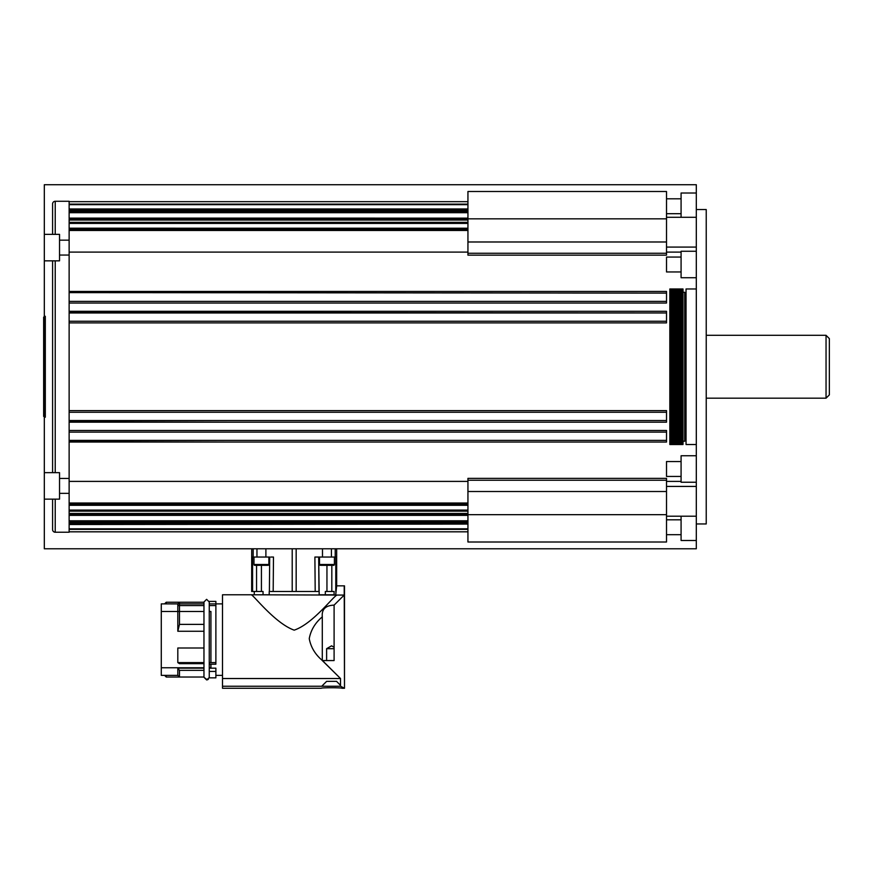 <?xml version="1.0" encoding="UTF-8"?>
<svg xmlns="http://www.w3.org/2000/svg" width="873" height="873" viewBox="0 0 873 873"><rect width="100%" height="100%" fill="white"/><g stroke="black" fill="none" stroke-linecap="round" stroke-linejoin="round"><path stroke-width="1.31" d="M164.582 675.375L166.241 677.022L203.966 677.022M166.241 677.022L166.241 675.375L166.241 677.022M203.966 602.228L166.241 602.228L164.582 603.887L166.241 602.228L166.241 603.887M203.966 602.25L166.241 602.25M322.29 660.555L340.525 678.528L323.676 661.821L340.525 678.528L222.506 678.528L222.506 594.786L222.506 678.528L340.525 678.528L322.421 660.555L323.676 661.821L323.676 660.555L322.29 660.555L334.097 660.555L334.097 605.12L344.213 595.059L334.097 605.12C325.52 605.458 321.58 609.354 322.29 616.796L322.29 616.84C315.153 622.885 310.799 630.153 309.249 638.632C310.799 647.111 315.153 654.379 322.29 660.435C315.153 654.379 310.799 647.111 309.249 638.632C310.799 630.153 315.153 622.885 322.29 616.84L322.29 616.796C321.58 609.354 325.52 605.458 334.097 605.12M251.162 594.786L336.923 595.059C332.526 597.176 312.785 623.824 294.19 630.153C274.679 623.213 252.559 593.836 251.162 594.786C252.559 593.836 274.679 623.213 294.19 630.153C312.785 623.824 332.526 597.176 336.923 595.059L344.213 595.059L336.923 595.059C332.526 597.176 312.785 623.824 294.19 630.153C274.679 623.213 252.559 593.836 251.162 594.786L222.506 594.786M341.932 686.953L344.497 688.273L340.525 686.254L340.525 678.528M44.316 417.218L45.309 417.218L45.309 316.277L44.316 316.277L44.316 548.779L251.708 548.779L251.653 591.468M344.213 595.059L344.213 585.848L336.672 585.848L336.672 548.779L696.305 548.779L696.305 193.009L681.082 193.009L681.082 217.29M336.672 548.779L336.672 585.848L336.672 548.779L251.708 548.779L251.708 591.468L251.708 548.779M336.672 585.848L335.723 594.786M344.213 585.848L344.497 688.273L341.932 688.273C342.565 687.575 320.609 687.575 321.242 688.273L222.506 688.273L222.506 678.528M340.525 686.254L222.506 686.254M340.525 685.338L336.552 681.366L326.622 681.366L321.733 686.254M327.233 687.749L335.941 687.749M209.258 671.413L215.882 671.413L209.258 671.413L209.258 677.852L215.882 677.852L215.882 675.375L222.506 675.375L222.506 603.887L215.882 603.887L215.882 601.421L209.258 601.421L209.258 601.977L206.617 599.336L203.966 601.977L206.617 599.336L209.258 601.977L209.258 674.622L209.258 667.758L210.917 667.758L210.917 664.2M215.882 675.375L215.882 668.172L215.882 675.375M209.258 668.172L215.882 668.172L209.258 668.172M215.882 601.421L215.882 664.2L215.882 605.589L209.258 605.589M209.258 603.909L215.882 603.909L215.882 662.607L215.882 605.589M215.882 601.399L209.258 601.399L209.258 664.2L215.882 664.2M209.258 677.852L209.258 674.622M179.478 677.022L179.478 670.355L203.966 670.355L179.478 670.355L179.478 677.022L177.819 675.375L177.819 668.172L177.819 675.375L161.276 675.375L161.276 603.887L161.276 675.375M177.819 668.172L179.478 670.355L177.819 668.172L203.966 668.172L177.819 668.172M161.276 603.887L203.966 603.909M177.819 611.493L177.819 605.589L203.966 605.589M179.478 602.25L177.819 603.887L179.478 602.25M179.478 611.493L179.478 605.589M179.478 602.228L179.478 624.381L177.819 631.255L177.819 603.887M179.478 624.381L203.966 624.381M177.819 631.255L203.966 631.255M203.966 647.995L177.819 647.995L177.819 662.607L203.966 662.607M177.819 662.607L179.478 663.666L203.966 663.666M215.882 671.413L215.882 677.852M209.258 662.607L215.882 662.607M210.917 662.607L210.917 611.493L209.258 611.493M269.19 594.786L269.233 591.468L269.19 594.786L254.272 594.786L254.272 591.468L263.035 591.468L263.068 594.786L263.035 591.468L251.708 591.468M334.097 594.786L334.097 591.468L325.334 591.468L334.097 591.468L334.097 594.786L319.18 594.786L319.147 591.468L319.18 594.786M325.334 591.468L325.313 594.786L325.334 591.468L326.949 591.468L326.949 565.322L333.573 565.322L330.769 565.322L330.769 564.504M322.29 616.796L322.29 660.468M335.778 591.468L335.799 557.05L317.576 557.05L318.678 557.05L319.147 591.468L270.499 591.468M270.794 557.05L273.478 557.05L273.184 591.468M317.881 591.468L318.983 591.468L318.678 557.05L318.983 591.468M269.692 557.05L269.397 591.468L269.692 557.05L268.873 557.05L269.692 557.05L269.397 591.468M257.6 564.504L257.6 565.322L254.807 565.322L261.42 565.322L261.42 591.468L263.035 591.468M254.807 565.322A0.829 0.829 0 0 1 253.978 564.504L253.978 557.05L252.581 557.05L252.592 591.468L254.272 591.468M317.576 557.05L314.891 557.05L315.197 591.468M323.13 564.504L323.13 565.322L320.336 565.322A0.829 0.829 0 0 1 319.507 564.504L319.507 557.05L318.678 557.05M320.336 565.322L326.949 565.322L326.949 591.468M319.507 564.504L334.403 564.504A0.829 0.829 0 0 1 333.573 565.322M253.978 557.05L268.873 557.05L268.873 564.504A0.829 0.829 0 0 1 268.044 565.322L265.239 565.322L265.239 564.504M261.42 591.468L261.42 565.322L268.044 565.322M257.6 565.322L265.239 565.322M259.51 564.504L259.51 565.322M263.33 564.504L263.33 565.322M44.316 316.277L44.316 184.727L696.305 184.727L696.305 193.009M696.305 523.953L706.235 523.953L706.235 209.542L696.305 209.542M696.305 217.29L666.514 217.29L666.514 241.985L467.939 241.985L467.939 255.156L666.514 255.156L666.514 241.985M666.514 514.666L467.939 514.666L467.939 520.788L69.131 520.788L467.939 520.788L467.939 524.084L69.131 524.084L69.131 503.023L467.939 503.023L467.939 491.51L666.514 491.51L666.514 516.205L696.305 516.205M696.305 251.26L681.082 251.26L681.082 277.734L696.305 277.734M681.082 516.205L681.082 540.485L696.305 540.485M696.305 455.761L681.082 455.761L681.082 482.234L696.305 482.234M666.514 491.51L666.514 478.349L467.939 478.349L467.939 491.51M55.228 499.138L55.228 532.235L69.131 532.235L69.131 528.809L467.939 528.809L467.939 542.002L666.514 542.002L666.514 534.691L681.082 534.691M681.082 519.806L666.514 519.806L666.514 516.205M666.514 217.29L666.514 213.699L681.082 213.699M681.082 198.804L666.514 198.804L666.514 191.503L467.939 191.503L467.939 241.985M666.514 293.11L666.514 301.381L666.514 293.11L69.131 292.63M69.131 303.04L666.514 303.04L666.514 301.381L69.131 301.381L227.995 301.381L69.131 301.381L69.131 293.11M69.131 430.465L666.514 430.465L666.514 440.876L666.514 432.113L69.131 432.113L227.995 432.113L69.131 432.113L69.131 440.385L227.995 440.385L69.131 440.876M69.131 410.605L666.514 410.605L666.514 421.015L666.514 412.263L69.131 412.263L227.995 412.263L69.131 412.263L69.131 420.535L227.995 420.535L69.131 421.015M69.131 312.479L666.514 312.971L666.514 321.242L69.131 321.242L227.995 321.242L69.131 321.242L69.131 312.971L666.514 312.971L666.514 322.901L69.131 322.901M467.939 228.693L69.131 228.213M69.131 228.693L69.131 230.472L467.939 230.472M467.939 228.213L69.131 228.202L69.131 218.774L467.939 218.774M467.939 218.294L69.131 218.13M467.939 218.13L69.131 218.108L69.131 211.746L467.939 211.746M52.587 234.368L52.587 203.922A2.652 2.652 0 0 1 55.228 201.27L69.131 201.27L69.131 209.422L467.939 209.422M467.939 209.465L69.131 209.422M69.131 209.465L69.131 211.746M69.131 311.312L666.514 311.312L666.514 312.479M69.131 291.451L666.514 291.451L666.514 292.63M69.131 528.809L69.131 524.52L467.939 524.084M69.131 515.365L467.939 515.365M69.131 505.292L467.939 505.292L467.939 503.023M44.316 472.653L59.539 472.653L59.539 499.138L44.316 499.138M44.316 234.368L59.539 234.368L59.539 260.841L44.316 260.841M44.316 317.106L43.65 317.106L43.65 416.399L44.316 416.399M666.514 440.876L666.514 442.044L69.131 442.044M666.514 421.015L666.514 422.183L69.131 422.183M666.514 252.101L681.082 252.101M666.514 481.394L681.082 481.394M696.305 444.521L686.047 444.521L686.047 288.974L696.305 288.974M826.044 335.308L829.35 338.615L829.35 394.88L826.044 398.186L826.044 335.308L706.235 335.308M69.131 481.394L467.939 481.394M69.131 252.101L467.939 252.101M69.131 312.971L666.514 312.971M69.131 440.385L666.514 440.385M69.131 420.535L666.514 420.535M467.939 514.666L467.939 505.292M467.939 528.809L467.939 524.52M666.514 253.257L467.939 253.257M666.514 218.839L467.939 218.839L666.514 218.839M666.514 480.248L467.939 480.248M323.13 565.322L330.769 565.322M328.859 564.504L328.859 565.322M325.04 564.504L325.04 565.322M681.868 288.974L683.013 288.974L683.013 444.521L681.868 444.521L681.868 288.974L669.831 288.974L669.831 444.521L670.399 444.521L670.399 288.974M681.868 444.521L680.722 444.521L680.722 288.974M680.722 444.521L679.576 444.521L679.576 288.974M679.576 444.521L678.43 444.521L678.43 288.974M678.43 444.521L677.284 444.521L677.284 288.974M677.284 444.521L676.128 444.521L676.128 288.974M676.128 444.521L674.982 444.521L674.982 288.974M674.982 444.521L673.836 444.521L673.836 288.974M673.836 444.521L672.69 444.521L672.69 288.974M672.69 444.521L671.544 444.521L671.544 288.974M59.539 240.162L69.131 240.162L69.131 230.472M59.539 478.448L69.131 478.448L69.131 255.047L59.539 255.047M69.131 255.047L69.131 240.162M69.131 503.023L69.131 493.343L59.539 493.343M69.131 493.343L69.131 478.448M681.082 257.055L666.514 257.055L666.514 271.95L681.082 271.95M666.514 519.806L666.514 534.691M666.514 198.804L666.514 213.699M681.082 461.555L666.514 461.555L666.514 476.451L681.082 476.451M256.957 548.779L256.957 557.05M265.894 557.05L265.894 548.779M334.097 647.275L331.587 645.824L326.622 648.683L334.097 648.683M326.622 648.683L326.622 660.555M55.228 532.235A2.652 2.652 0 0 1 52.587 529.584L52.587 499.138M52.587 472.653L52.587 260.841M683.013 441.214L684.716 441.214L684.716 292.28L683.013 292.28M335.221 548.779L335.221 557.05M331.816 591.468L331.827 565.322M256.553 565.322L256.553 591.468M296.165 548.779L296.165 591.468M292.204 591.468L292.204 548.779M253.159 548.779L253.159 557.05M268.873 564.504L253.978 564.504M69.131 212.717L467.939 212.717M69.131 220.029L467.939 220.029M69.131 529.376L467.939 529.376M69.131 511.163L467.939 511.163M69.131 524.04L467.939 524.04M69.131 515.201L467.939 515.201M69.131 504.812L467.939 504.812M69.131 201.674L467.939 201.674M467.939 513.466L69.131 513.466M467.939 222.331L69.131 222.331M467.939 204.118L69.131 204.118M467.939 531.821L69.131 531.821M69.131 223.412L467.939 223.412M69.131 504.245L467.939 504.245M69.131 522.96L467.939 522.96M69.131 510.094L467.939 510.094M69.131 229.261L467.939 229.261M69.131 210.535L467.939 210.535M69.131 204.686L467.939 204.686M227.995 412.263L666.514 412.263L227.995 412.263M227.995 432.113L666.514 432.113L227.995 432.113M55.228 201.27L55.228 234.368M55.228 260.841L55.228 472.653M209.247 677.59L206.617 679.925L203.966 677.273L207.25 679.849M207.523 679.761L208.341 679.281M344.497 585.848L344.497 688.273L341.932 688.273M203.966 601.977L203.966 677.273M209.258 639.625L209.258 677.273M161.276 667.758L203.966 667.758M161.276 611.493L203.966 611.493M334.403 564.504L334.403 557.05M696.305 486.425L666.514 486.425M666.514 247.081L696.305 247.081M69.131 208.974L467.939 208.974M686.047 437.908L684.716 437.908M826.044 398.186L706.235 398.186M686.047 295.598L684.716 295.598M69.131 514.732L467.939 514.732M69.131 521.748L467.939 521.748M671.544 444.521L670.399 444.521M331.424 548.779L331.424 557.05M322.486 548.779L322.486 557.05"/></g></svg>
